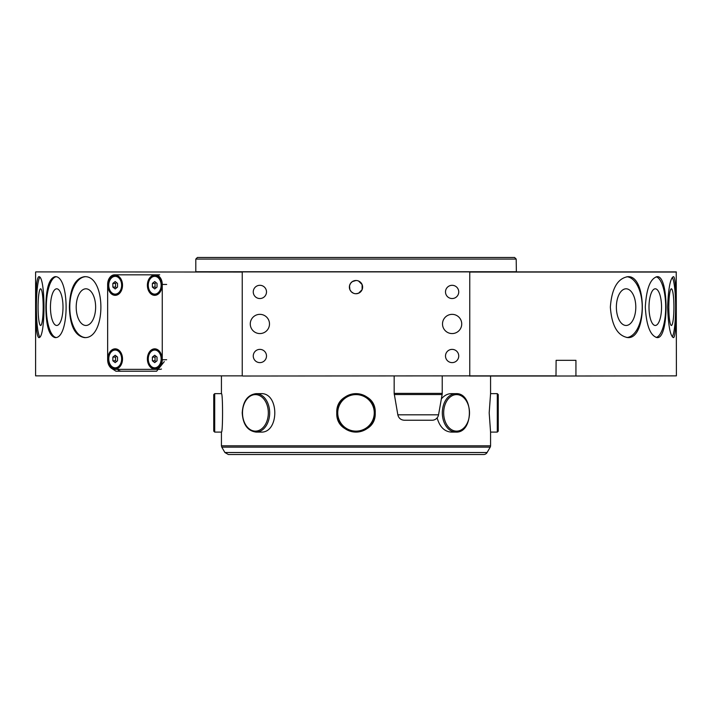 <?xml version="1.0" encoding="UTF-8"?>
<svg xmlns="http://www.w3.org/2000/svg" width="712" height="712" viewBox="0 0 712 712"><rect width="100%" height="100%" fill="white"/><g stroke="black" fill="none" stroke-linecap="round" stroke-linejoin="round"><path stroke-width="1.07" d="M575.937 375.865L575.937 360.325L556.108 360.325L556.001 376.025L676.4 375.865L676.24 271.895L469.306 271.895L469.76 272.055L469.76 375.865L556.108 375.865M676.4 272.055L469.76 272.055M458.742 291.92A6.622 6.622 0 0 0 448.809 286.188A6.622 6.622 0 0 0 448.809 297.652A6.622 6.622 0 0 0 458.742 291.92M253.258 291.92A6.622 6.622 0 0 0 263.191 297.652A6.622 6.622 0 0 0 263.191 286.188A6.622 6.622 0 0 0 253.258 291.92M458.742 356A6.622 6.622 0 0 0 448.809 350.268A6.622 6.622 0 0 0 448.809 361.732A6.622 6.622 0 0 0 458.742 356M253.258 356A6.622 6.622 0 0 0 263.191 361.732A6.622 6.622 0 0 0 263.191 350.268A6.622 6.622 0 0 0 253.258 356M442.508 323.96A9.612 9.612 0 0 0 456.926 332.282A9.612 9.612 0 0 0 456.926 315.638A9.612 9.612 0 0 0 442.508 323.96M269.492 323.96A9.612 9.612 0 0 0 255.074 315.638A9.612 9.612 0 0 0 255.074 332.282A9.612 9.612 0 0 0 269.492 323.96M432.077 420.24L404.309 420.24L432.077 420.24A6.568 6.568 0 0 0 438.548 414.811L442.125 394.537A6.568 6.568 0 0 0 442.223 393.389L442.223 376.025M442.223 393.389L394.163 393.389L397.839 414.811L438.548 414.811M356 293.736L358.545 293.228L362.114 289.659L362.114 284.569L358.545 281M356 280.492L352.298 281.623L350.509 283.412L349.503 285.832L349.886 289.659L351.319 291.795L353.455 293.228M349.378 287.114A6.622 6.622 0 0 0 359.311 292.846A6.622 6.622 0 0 0 359.311 281.382A6.622 6.622 0 0 0 349.378 287.114M121.734 371.219A9.612 6.969 90 0 1 117.596 369.35M111.401 368.264L115.958 371.219L156.631 371.219L164.285 361.607M50.454 307.139A18.334 6.274 90 0 1 56.729 288.805A18.334 6.274 90 0 1 63.003 307.139A18.334 6.274 90 0 1 56.729 325.473A18.334 6.274 90 0 1 50.454 307.139M375.224 412.871C376.408 388.067 335.592 388.067 336.776 412.871C335.592 437.675 376.408 437.675 375.224 412.871M214.704 432.095L214.704 393.647L213.742 394.608L213.742 431.134L214.704 432.095L221.432 432.095C222.927 433.279 222.927 392.463 221.432 393.647L221.432 376.025M256.089 393.647L260.85 393.647C279.442 392.463 279.442 433.279 260.85 432.095L256.089 432.095A19.224 13.59 90 0 0 269.679 412.871A19.224 13.59 90 0 0 256.089 393.647C247.607 394.822 242.988 401.23 242.213 412.871C242.988 424.512 247.607 430.92 256.089 432.095M336.776 412.871A19.224 19.224 0 0 1 365.612 396.219A19.224 19.224 0 0 1 365.612 429.523A19.224 19.224 0 0 1 336.776 412.871C335.592 388.067 376.408 388.067 375.224 412.871C376.408 437.675 335.592 437.675 336.776 412.871M441.351 398.907C444.288 395.472 447.554 393.718 451.15 393.647L455.911 393.647C473.845 392.552 473.845 433.19 455.911 432.095A19.224 13.59 -90 0 1 442.321 412.871A19.224 13.59 -90 0 1 455.911 393.647M455.911 432.095L451.15 432.095C444.359 431.552 439.678 426.817 437.123 417.882M497.296 393.647L497.296 432.095L498.258 431.134L498.258 394.608L497.296 393.647L490.568 393.647L489.188 412.871L490.568 432.095L490.568 445.801A2.67 2.67 0 0 1 490.212 447.136L221.788 447.136L224.903 452.52L487.097 452.52L490.212 447.136M69.384 307.139C69.927 288.654 74.902 278.508 84.283 276.701C106.426 274.823 106.426 339.455 84.283 337.577C74.902 335.77 69.927 325.624 69.384 307.139M85.102 337.541A30.438 16.127 90 0 1 69.785 307.139A30.438 16.127 90 0 1 85.102 276.737M76.202 307.139A18.334 9.719 -90 0 0 85.912 325.473A18.334 9.719 -90 0 0 95.63 307.139A18.334 9.719 -90 0 0 85.912 288.805A18.334 9.719 -90 0 0 76.202 307.139M242.24 375.865L35.6 375.865L242.24 375.865L242.24 272.055L35.76 271.895L242.24 272.055M242.694 376.025L469.76 375.865M469.306 271.895L242.694 271.895M282.308 454.523L429.692 454.523M224.903 452.52L228.365 454.523L483.635 454.523A4.005 4.005 0 0 0 487.097 452.52M676.4 375.865L575.83 376.025M516.2 271.735L195.8 271.735L195.8 259.079L516.2 259.079L516.36 271.895M516.2 259.079L514.598 257.477L197.402 257.477L195.8 259.079M490.568 376.025L490.568 393.647M556.001 376.025L469.306 376.025M45.871 307.139C46.04 325.624 49.057 335.77 54.922 337.577C69.829 339.455 69.829 274.823 54.922 276.701C49.057 278.508 46.04 288.654 45.871 307.139M35.92 307.139C35.689 325.624 36.623 335.77 38.715 337.577C45.737 339.455 45.737 274.823 38.715 276.701C36.623 278.508 35.689 288.654 35.92 307.139M648.997 307.139A18.334 6.274 -90 0 1 655.271 288.805A18.334 6.274 -90 0 1 661.546 307.139A18.334 6.274 -90 0 1 655.271 325.473A18.334 6.274 -90 0 1 648.997 307.139M667.607 307.139C668.346 288.654 670.232 278.508 673.285 276.701C677.192 274.823 677.192 339.455 673.285 337.577C670.232 335.77 668.346 325.624 667.607 307.139M672.297 277.422A30.438 4.236 -90 0 1 675.617 307.139A30.438 4.236 -90 0 1 672.297 336.856M645.303 307.139C646.38 288.654 650.305 278.508 657.078 276.701C669.031 274.823 669.031 339.455 657.078 337.577C650.305 335.77 646.38 325.624 645.303 307.139M656.17 276.817A30.438 10.413 -90 0 1 665.684 307.139A30.438 10.413 -90 0 1 656.17 337.461M616.37 307.139A18.334 9.719 -90 0 1 626.088 288.805A18.334 9.719 -90 0 1 635.798 307.139A18.334 9.719 -90 0 1 626.088 325.473A18.334 9.719 -90 0 1 616.37 307.139M626.898 337.541A30.438 16.127 90 0 0 642.215 307.139A30.438 16.127 90 0 0 626.898 276.737M575.937 360.325L556.108 360.325M610.353 307.139C611.724 288.654 617.509 278.508 627.717 276.701C647.19 274.823 647.19 339.455 627.717 337.577C617.509 335.77 611.724 325.624 610.353 307.139M668.826 307.139A18.334 2.554 90 0 0 671.38 325.473A18.334 2.554 90 0 0 673.926 307.139A18.334 2.554 90 0 0 671.38 288.805A18.334 2.554 90 0 0 668.826 307.139M39.703 277.422A30.438 4.236 -90 0 0 36.383 307.139A30.438 4.236 -90 0 0 39.703 336.856M38.074 307.139A18.334 2.554 -90 0 0 40.62 325.473A18.334 2.554 -90 0 0 43.174 307.139A18.334 2.554 -90 0 0 40.62 288.805A18.334 2.554 -90 0 0 38.074 307.139M55.83 276.817A30.438 10.413 -90 0 0 46.316 307.139A30.438 10.413 -90 0 0 55.83 337.461M160.093 352.102A8.873 6.435 -90 0 0 155.981 350.055L154.709 350.055A8.873 6.435 -90 0 0 148.265 358.937A8.873 6.435 -90 0 0 154.709 367.81A8.873 6.435 -90 0 0 161.143 358.937A8.873 6.435 -90 0 0 154.709 350.055M154.709 367.81L155.981 367.81A8.873 6.435 -90 0 0 160.093 365.763M155.35 348.88A10.093 7.325 -90 0 0 150.597 352.102M150.597 365.763A10.093 7.325 -90 0 0 155.35 368.985M162.025 358.937A10.093 7.325 -90 0 0 154.709 348.844A10.093 7.325 -90 0 0 147.384 358.937A10.093 7.325 -90 0 0 154.709 369.03A10.093 7.325 -90 0 0 162.025 358.937M162.025 285.245A10.093 7.325 -90 0 0 154.709 275.152A10.093 7.325 -90 0 0 147.384 285.245A10.093 7.325 -90 0 0 154.709 295.338A10.093 7.325 -90 0 0 162.025 285.245M122.517 358.937A10.093 7.325 -90 0 0 115.193 348.844A10.093 7.325 -90 0 0 107.877 358.937A10.093 7.325 -90 0 0 115.193 369.03A10.093 7.325 -90 0 0 122.517 358.937M122.517 285.245A10.093 7.325 -90 0 0 115.193 275.152A10.093 7.325 -90 0 0 107.877 285.245A10.093 7.325 -90 0 0 115.193 295.338A10.093 7.325 -90 0 0 122.517 285.245M114.614 274.832A9.612 6.969 -90 0 0 107.645 284.444L107.645 359.738A9.612 6.969 -90 0 0 114.614 369.35L155.287 369.35A9.612 6.969 -90 0 0 162.256 359.738L162.256 284.444A9.612 6.969 -90 0 0 155.287 274.832L114.614 274.832M155.287 369.35L159.702 369.35A9.612 6.969 -90 0 0 161.473 369.03M159.702 274.832L155.287 274.832M115.834 275.188A10.093 7.325 -90 0 0 111.09 278.41M111.09 292.071A10.093 7.325 -90 0 0 115.834 295.293M120.586 278.41A8.873 6.435 -90 0 0 116.474 276.363L115.193 276.363A8.873 6.435 -90 0 0 108.758 285.245A8.873 6.435 -90 0 0 115.193 294.118A8.873 6.435 -90 0 0 121.636 285.245A8.873 6.435 -90 0 0 115.193 276.363M115.193 294.118L116.474 294.118A8.873 6.435 -90 0 0 120.586 292.071M115.834 348.88A10.093 7.325 -90 0 0 111.09 352.102M111.09 365.763A10.093 7.325 -90 0 0 115.834 368.985M120.586 352.102A8.873 6.435 -90 0 0 116.474 350.055L115.193 350.055A8.873 6.435 -90 0 0 108.758 358.937A8.873 6.435 -90 0 0 115.193 367.81A8.873 6.435 -90 0 0 121.636 358.937A8.873 6.435 -90 0 0 115.193 350.055M115.193 367.81L116.474 367.81A8.873 6.435 -90 0 0 120.586 365.763M155.35 275.188A10.093 7.325 -90 0 0 150.597 278.41M150.597 292.071A10.093 7.325 -90 0 0 155.35 295.293M160.093 278.41A8.873 6.435 -90 0 0 155.981 276.363L154.709 276.363A8.873 6.435 -90 0 0 148.265 285.245A8.873 6.435 -90 0 0 154.709 294.118A8.873 6.435 -90 0 0 161.143 285.245A8.873 6.435 -90 0 0 154.709 276.363M154.709 294.118L155.981 294.118A8.873 6.435 -90 0 0 160.093 292.071M112.87 283.394L112.87 287.087L115.193 288.938L117.525 287.087L117.525 283.394L115.193 281.543L112.87 283.394L115.522 283.394L115.522 287.087L112.87 287.087M152.386 283.394L152.386 287.087L154.709 288.938L157.032 287.087L157.032 283.394L154.709 281.543L152.386 283.394L155.029 283.394L155.029 287.087L152.386 287.087M152.386 357.086L152.386 360.779L154.709 362.63L157.032 360.779L157.032 357.086L154.709 355.235L152.386 357.086L155.029 357.086L155.029 360.779L152.386 360.779M112.87 357.086L112.87 360.779L115.193 362.63L117.525 360.779L117.525 357.086L115.193 355.235L112.87 357.086L115.522 357.086L115.522 360.779L112.87 360.779M115.522 287.087L116.519 287.888M116.519 282.593L115.522 283.394M115.522 360.779L116.519 361.58M116.519 356.285L115.522 357.086M155.029 360.779L156.026 361.58M156.026 356.285L155.029 357.086M155.029 287.087L156.026 287.888M156.026 282.593L155.029 283.394M394.261 394.537L442.125 394.537M242.498 412.871A18.263 12.914 90 0 1 261.865 397.056A18.263 12.914 90 0 1 261.865 428.686A18.263 12.914 90 0 1 242.498 412.871M337.737 412.871A18.263 18.263 0 0 1 365.131 397.056A18.263 18.263 0 0 1 365.131 428.686A18.263 18.263 0 0 1 337.737 412.871M443.674 412.871A18.263 12.914 -90 0 1 463.049 397.056A18.263 12.914 -90 0 1 463.049 428.686A18.263 12.914 -90 0 1 443.674 412.871M221.788 447.136L221.432 445.801L490.568 445.801M166.67 359.738L162.256 359.738M166.67 284.444L162.256 284.444M397.839 414.811C398.684 418.184 400.838 419.991 404.309 420.24M394.163 393.389L394.163 376.025M214.704 393.647L221.432 393.647M497.296 432.095L490.568 432.095M221.432 445.801L221.432 432.095M35.6 375.865L35.6 272.055"/></g></svg>
